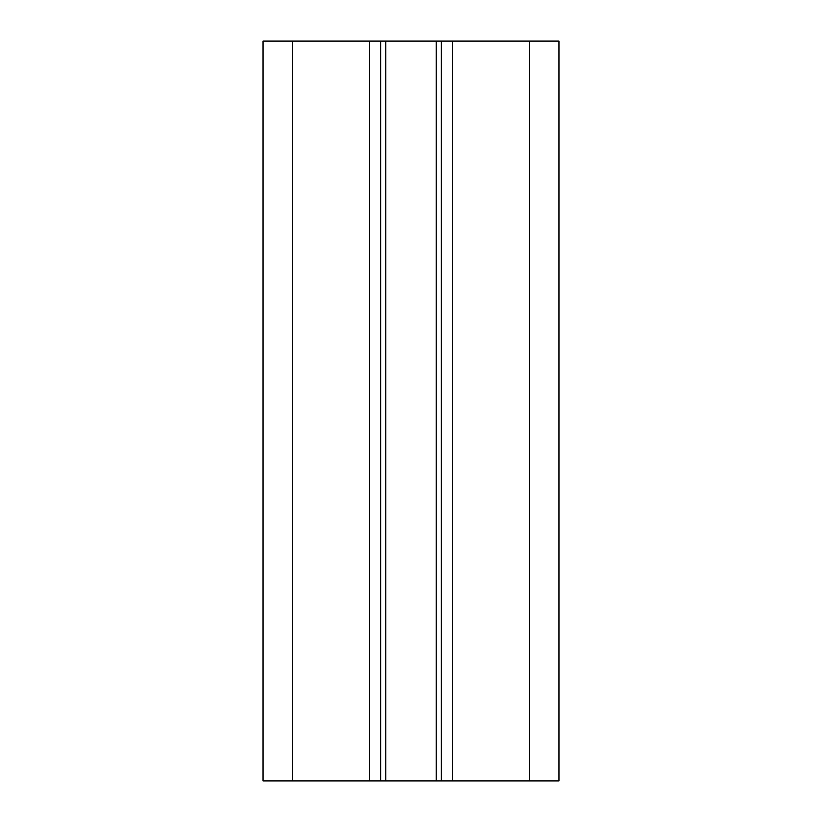 <?xml version="1.0" encoding="UTF-8"?>
<svg xmlns="http://www.w3.org/2000/svg" width="822" height="822" viewBox="0 0 822 822"><rect width="100%" height="100%" fill="white"/><g stroke="black" fill="none" stroke-linecap="round" stroke-linejoin="round"><path stroke-width="1.23" d="M529.368 41.1L263.04 41.1L263.04 780.9L558.96 780.9L558.96 41.1L529.368 41.1L529.368 780.9M380.668 41.1L380.668 780.9M441.332 41.1L441.332 780.9M292.632 41.1L292.632 780.9M369.571 41.1L369.571 780.9M452.429 41.1L452.429 780.9M436.205 41.1L436.205 780.9M385.795 41.1L385.795 780.9"/></g></svg>
